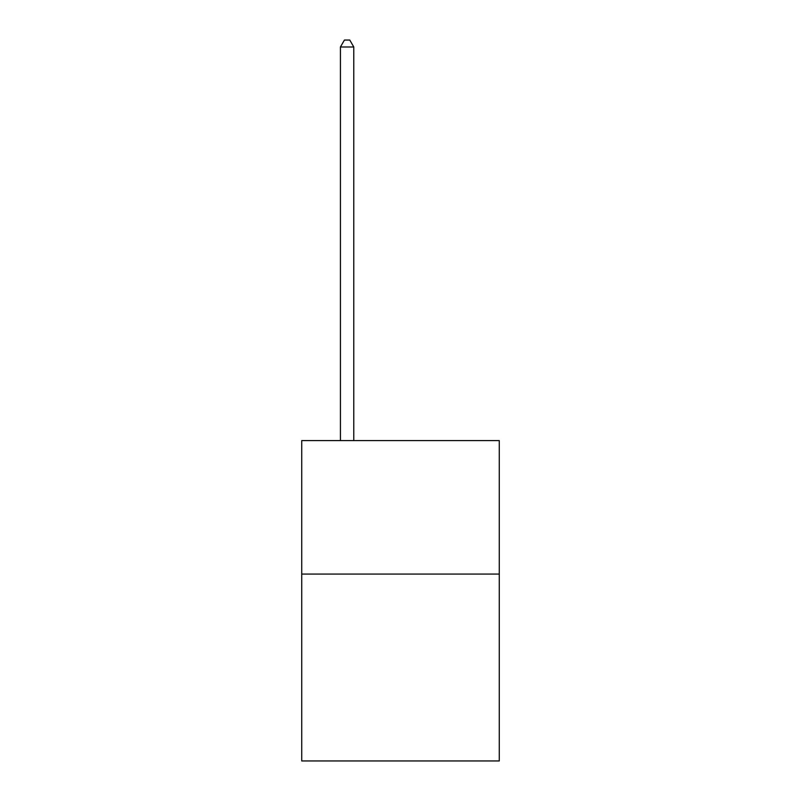 <?xml version="1.0" encoding="UTF-8"?>
<svg xmlns="http://www.w3.org/2000/svg" width="801" height="801" viewBox="0 0 801 801"><rect width="100%" height="100%" fill="white"/><g stroke="black" fill="none" stroke-linecap="round" stroke-linejoin="round"><path stroke-width="1.2" d="M499.273 574.077L499.273 760.95L301.727 760.95L301.727 440.6L499.273 440.6L499.273 574.077L301.727 574.077M353.782 440.6L353.782 46.989L340.435 46.989L340.435 440.6M340.435 46.989L344.44 40.05L349.777 40.05L353.782 46.989"/></g></svg>
